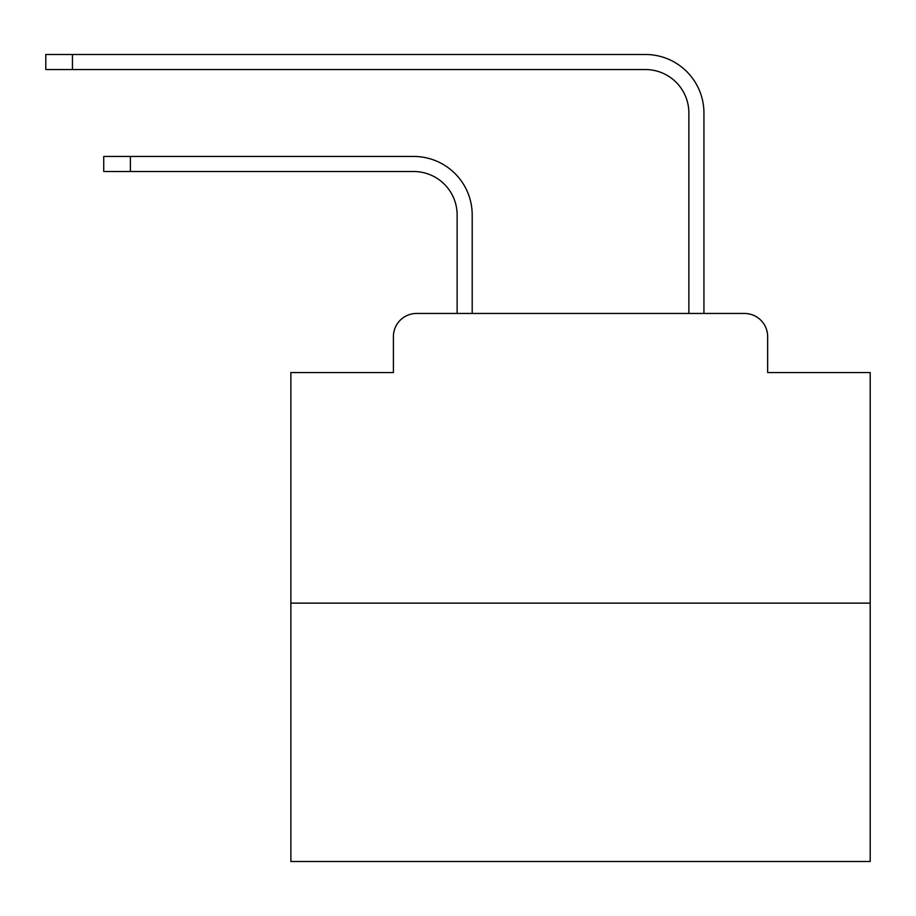 <?xml version="1.0" encoding="UTF-8"?>
<svg xmlns="http://www.w3.org/2000/svg" width="916" height="916" viewBox="0 0 916 916"><rect width="100%" height="100%" fill="white"/><g stroke="black" fill="none" stroke-linecap="round" stroke-linejoin="round"><path stroke-width="1.37" d="M393.399 336.63L393.399 372.549L393.399 336.63A23.175 23.175 0 0 1 416.574 313.455L457.13 313.455L457.13 214.962A43.453 43.453 0 0 0 413.677 171.521A43.453 43.453 0 0 1 457.13 214.962A43.453 43.453 0 0 0 413.677 171.521A43.453 43.453 0 0 1 457.13 214.962A43.453 43.453 0 0 0 413.677 171.521A43.453 43.453 0 0 1 457.13 214.962A43.453 43.453 0 0 0 413.677 171.521A43.453 43.453 0 0 1 457.13 214.962A43.453 43.453 0 0 0 413.677 171.521A43.453 43.453 0 0 1 457.13 214.962A43.453 43.453 0 0 0 413.677 171.521A43.453 43.453 0 0 1 457.13 214.962A43.453 43.453 0 0 0 413.677 171.521A43.453 43.453 0 0 1 457.13 214.962A43.453 43.453 0 0 0 413.677 171.521A43.453 43.453 0 0 1 457.13 214.962A43.453 43.453 0 0 0 413.677 171.521A43.453 43.453 0 0 1 457.13 214.962A43.453 43.453 0 0 0 413.677 171.521A43.453 43.453 0 0 1 457.13 214.962A43.453 43.453 0 0 0 413.677 171.521A43.453 43.453 0 0 1 457.13 214.962A43.453 43.453 0 0 0 413.677 171.521A43.453 43.453 0 0 1 457.13 214.962A43.453 43.453 0 0 0 413.677 171.521A43.453 43.453 0 0 1 457.13 214.962A43.453 43.453 0 0 0 413.677 171.521A43.453 43.453 0 0 1 457.13 214.962A43.453 43.453 0 0 0 413.677 171.521A43.453 43.453 0 0 1 457.13 214.962A43.453 43.453 0 0 0 413.677 171.521A43.453 43.453 0 0 1 457.13 214.962A43.453 43.453 0 0 0 413.677 171.521A43.453 43.453 0 0 1 457.13 214.962A43.453 43.453 0 0 0 413.677 171.521A43.453 43.453 0 0 1 457.13 214.962A43.453 43.453 0 0 0 413.677 171.521L103.737 171.521L103.737 156.453L130.381 156.453L130.381 171.521M870.2 603.129L290.864 603.129L290.864 861.509L870.2 861.509L870.2 372.549L767.654 372.549L767.654 336.63A23.175 23.175 0 0 0 744.479 313.455L416.574 313.455M290.864 603.129L290.864 372.549L393.399 372.549M130.381 156.453L413.677 156.453A58.51 58.51 0 0 1 472.198 214.962L472.198 313.455L472.198 214.962L472.198 313.455L472.198 214.962L472.198 313.455L472.198 214.962L472.198 313.455L472.198 214.962L472.198 313.455L472.198 214.962L472.198 313.455L472.198 214.962L472.198 313.455L472.198 214.962L472.198 313.455L472.198 214.962L472.198 313.455L472.198 214.962L472.198 313.455L472.198 214.962L472.198 313.455L472.198 214.962L472.198 313.455L472.198 214.962L472.198 313.455L472.198 214.962L472.198 313.455L472.198 214.962L472.198 313.455L472.198 214.962L472.198 313.455L472.198 214.962L472.198 313.455L472.198 214.962L472.198 313.455L472.198 214.962L472.198 313.455L688.866 313.455L688.866 113A43.453 43.453 0 0 0 645.414 69.547A43.453 43.453 0 0 1 688.866 113A43.453 43.453 0 0 0 645.414 69.547A43.453 43.453 0 0 1 688.866 113A43.453 43.453 0 0 0 645.414 69.547A43.453 43.453 0 0 1 688.866 113A43.453 43.453 0 0 0 645.414 69.547A43.453 43.453 0 0 1 688.866 113A43.453 43.453 0 0 0 645.414 69.547A43.453 43.453 0 0 1 688.866 113A43.453 43.453 0 0 0 645.414 69.547A43.453 43.453 0 0 1 688.866 113A43.453 43.453 0 0 0 645.414 69.547A43.453 43.453 0 0 1 688.866 113A43.453 43.453 0 0 0 645.414 69.547A43.453 43.453 0 0 1 688.866 113A43.453 43.453 0 0 0 645.414 69.547A43.453 43.453 0 0 1 688.866 113A43.453 43.453 0 0 0 645.414 69.547A43.453 43.453 0 0 1 688.866 113A43.453 43.453 0 0 0 645.414 69.547A43.453 43.453 0 0 1 688.866 113A43.453 43.453 0 0 0 645.414 69.547A43.453 43.453 0 0 1 688.866 113A43.453 43.453 0 0 0 645.414 69.547A43.453 43.453 0 0 1 688.866 113A43.453 43.453 0 0 0 645.414 69.547A43.453 43.453 0 0 1 688.866 113A43.453 43.453 0 0 0 645.414 69.547A43.453 43.453 0 0 1 688.866 113A43.453 43.453 0 0 0 645.414 69.547A43.453 43.453 0 0 1 688.866 113A43.453 43.453 0 0 0 645.414 69.547A43.453 43.453 0 0 1 688.866 113A43.453 43.453 0 0 0 645.414 69.547A43.453 43.453 0 0 1 688.866 113A43.453 43.453 0 0 0 645.414 69.547L45.8 69.547L45.8 54.491L72.444 54.491L72.444 69.547M72.444 54.491L645.414 54.491A58.51 58.51 0 0 1 703.935 113L703.935 313.455L703.935 113L703.935 313.455L703.935 113L703.935 313.455L703.935 113L703.935 313.455L703.935 113L703.935 313.455L703.935 113L703.935 313.455L703.935 113L703.935 313.455L703.935 113L703.935 313.455L703.935 113L703.935 313.455L703.935 113L703.935 313.455L703.935 113L703.935 313.455L703.935 113L703.935 313.455L703.935 113L703.935 313.455L703.935 113L703.935 313.455L703.935 113L703.935 313.455L703.935 113L703.935 313.455L703.935 113L703.935 313.455L703.935 113L703.935 313.455L703.935 113L703.935 313.455L744.479 313.455M767.654 372.549L767.654 336.63"/></g></svg>
